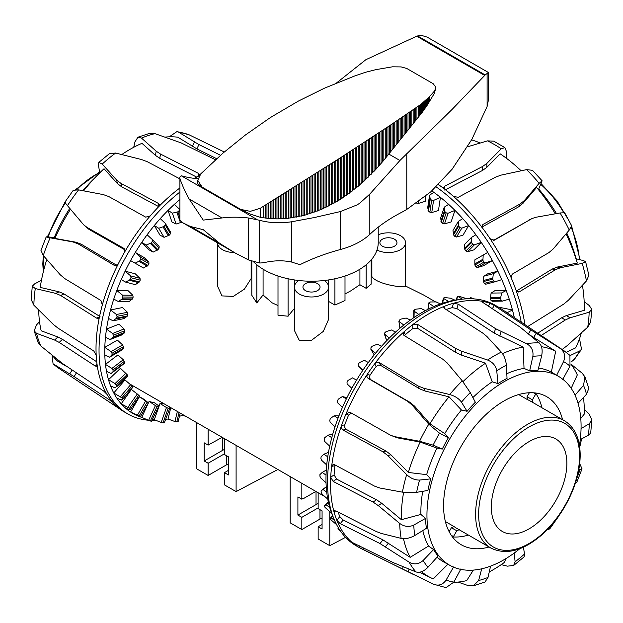 <?xml version="1.0" encoding="UTF-8"?>
<svg xmlns="http://www.w3.org/2000/svg" width="623" height="623" viewBox="0 0 623 623"><rect width="100%" height="100%" fill="white"/><g stroke="black" fill="none" stroke-linecap="round" stroke-linejoin="round"><path stroke-width="0.93" d="M294.406 308.525A111.976 64.652 120 0 0 288.083 316.219L277.998 315.199L277.998 276.005M288.083 316.219L288.083 278.769M277.998 305.558L272.212 302.895L263.085 295.022A111.976 64.652 120 0 0 256.84 302.988L251.817 295.286L251.817 261.302M256.84 302.988L256.84 264.791M371.183 259.923L371.183 284.111L366.16 288.332L359.915 284.727L350.788 290.848L345.002 293.97M251.817 278.419L251.124 278.598L244.403 289.127L233.29 296.4L221.983 295.902L217.474 286.027L217.474 242.799A17.094 9.867 180 0 0 234.373 252.564M251.124 278.598L251.124 261.037M435.547 301.914L423.476 294.944L405.526 286.027L405.526 242.69A17.094 9.867 180 0 1 395.395 251.708A17.094 9.867 180 0 1 377.001 250.033M378.223 234.77A17.094 9.867 180 0 1 396.103 233.874A17.094 9.867 180 0 1 405.526 242.69M324.217 280.514A17.094 9.867 180 0 1 328.594 287.11L328.594 319.358L323.345 331.366L311.5 340.314L299.414 340.625L294.406 330.447L294.406 287.11A17.094 9.867 180 0 1 298.783 280.514M328.594 287.11A17.094 9.867 180 0 1 311.5 296.976A17.094 9.867 180 0 1 294.406 287.11M359.915 269.198L359.915 284.727M345.002 276.005L345.002 300.543L334.917 305.052L328.594 301.407M405.526 286.027C407.754 288.542 377.312 285.085 371.876 276.565L371.183 276.41M317.543 283.621A8.551 4.937 180 0 1 320.051 287.11A8.551 4.937 180 0 1 314.771 291.665A8.551 4.937 180 0 1 305.457 290.598A8.551 4.937 180 0 1 302.949 287.11A8.551 4.937 180 0 1 308.229 282.546A8.551 4.937 180 0 1 317.543 283.621M394.476 239.201A8.551 4.937 180 0 1 396.976 242.69A8.551 4.937 180 0 1 391.703 247.253A8.551 4.937 180 0 1 382.39 246.178A8.551 4.937 180 0 1 379.882 242.69A8.551 4.937 180 0 1 385.162 238.134A8.551 4.937 180 0 1 394.476 239.201M322.075 518.11A11.541 6.666 0 0 0 319.965 519.076L301.828 529.55L290.186 522.829L290.186 476.595M318.151 492.738L318.151 508.609L322.075 510.876L322.075 529.02L318.151 526.754L318.151 538.973L329.785 545.686L329.785 511.896M329.785 545.686L345.555 537.345M303.448 498.252L301.828 499.187L301.828 483.316M315.877 491.422L303.751 498.423M316.032 491.516L316.032 504.599A17.094 9.867 180 0 1 318.151 503.555M316.032 504.599L297.903 515.065L297.903 496.92L301.828 499.187M318.151 526.754L322.075 524.488M318.151 507.909L301.828 517.331L297.903 515.065M301.828 529.55L301.828 517.331M277.881 469.493L236.101 491.602L236.101 445.367M236.101 491.602L224.459 484.881L224.459 472.662L228.392 474.936L228.392 456.784L224.459 454.517L224.459 438.647M208.137 429.224L208.137 445.095L204.212 442.828L204.212 460.973L208.137 463.239L208.137 475.458L196.502 468.737L196.502 422.503M222.185 437.338L208.137 445.095M228.392 470.396L224.459 472.662M228.392 464.026A11.541 6.666 0 0 0 226.274 464.984L226.274 455.569M208.137 475.458L226.274 464.984M224.459 449.471A17.094 9.867 0 0 0 222.341 450.507L204.212 460.973M224.459 453.817L208.137 463.239M334.917 305.052L334.917 278.769M328.22 285.046L328.22 279.984M263.085 295.022L263.085 269.198M371.876 276.565L371.876 259.09M294.78 285.046L294.78 279.984M366.16 288.332L366.16 264.791M562.725 379.532L569.99 366.129L569.92 355.344L563.885 350.64L500.736 308.572A138.906 80.196 120 0 0 498.213 306.999A138.906 80.196 120 0 0 490.067 303.292A138.906 80.196 120 0 0 482.802 301.392A138.906 80.196 120 0 0 453.552 303.237A138.906 80.196 120 0 0 444.767 306.158A138.906 80.196 120 0 0 428.756 313.883A138.906 80.196 120 0 0 412.753 324.638A138.906 80.196 120 0 0 403.969 331.864A138.906 80.196 120 0 0 388.807 346.754A138.906 80.196 120 0 0 374.719 363.793A138.906 80.196 120 0 0 367.453 374.08A138.906 80.196 120 0 0 346.03 413.921A138.906 80.196 120 0 0 341.544 425.493A138.906 80.196 120 0 0 331.646 466.37A138.906 80.196 120 0 0 330.712 477.218A138.906 80.196 120 0 0 334.06 512.051A138.906 80.196 120 0 0 336.833 520.314A138.906 80.196 120 0 0 352.844 543.085A138.906 80.196 120 0 0 358.848 547.321A138.906 80.196 120 0 0 359.307 547.594A138.906 80.196 120 0 0 361.932 548.995L433.304 584.14L446.029 587.629L453.863 582.108L460.934 568.838M444.767 308.665L444.767 306.158L443.771 307.287L444.76 308.665L482.599 332.962L486.859 336.436L501.297 352.088C504.155 355.546 505.845 359.923 506.367 365.21L507.036 378.387A109.025 62.946 120 0 0 502.504 380.855A109.025 62.946 120 0 0 497.972 383.62L496.749 370.763C495.807 365.717 492.746 362.134 487.56 360.016L461.37 351.146L455.678 348.498L417.581 324.357L412.753 324.638L412.753 328.586A134.14 77.447 120 0 0 405.363 334.668L404.561 335.766M418.788 314.444L414.03 311.072L414.202 310.036A135.121 78.015 -60 0 1 415.611 309.21L421.203 308.595L425.439 310.604A135.946 78.49 120 0 0 422.114 312.458A135.946 78.49 120 0 0 418.788 314.444A135.946 78.49 120 0 0 410.362 320.074A135.946 78.49 120 0 0 407.076 322.512A135.946 78.49 120 0 0 403.797 325.066A135.946 78.49 120 0 0 395.589 332.082A135.946 78.49 120 0 0 389.266 338.11A135.946 78.49 120 0 0 381.455 346.341A135.946 78.49 120 0 0 375.537 353.249A135.946 78.49 120 0 0 368.333 362.508A135.946 78.49 120 0 0 362.952 370.124A135.946 78.49 120 0 0 356.527 380.162A135.946 78.49 120 0 0 351.831 388.308A135.946 78.49 120 0 0 346.341 398.891A135.946 78.49 120 0 0 342.432 407.364A135.946 78.49 120 0 0 338.024 418.228A135.946 78.49 120 0 0 335.003 426.81A135.946 78.49 120 0 0 331.771 437.689A135.946 78.49 120 0 0 329.715 446.177A135.946 78.49 120 0 0 327.745 456.799A135.946 78.49 120 0 0 326.701 464.976A135.946 78.49 120 0 0 326.039 475.084A135.946 78.49 120 0 0 326.039 482.763A135.946 78.49 120 0 0 326.701 492.1A135.946 78.49 120 0 0 327.745 499.085A135.946 78.49 120 0 0 329.715 507.434A135.946 78.49 120 0 0 331.771 513.547A135.946 78.49 120 0 0 332.308 514.91L333.983 518.998A138.906 80.196 120 0 0 356.286 545.849L359.307 547.594M498.213 306.999L495.192 305.254A138.906 80.196 120 0 0 460.786 299.367A138.906 80.196 120 0 0 425.735 312.139A138.906 80.196 120 0 0 333.983 518.998M580.768 418.446L584.296 414.069A129.389 74.705 120 0 0 584.319 411.468A129.389 74.705 120 0 0 583.463 397.505M403.618 492.341A129.389 74.705 120 0 0 401.337 517.113A129.389 74.705 120 0 0 401.368 519.683L420.907 514.434L425.493 518.414A109.025 62.946 120 0 0 426.436 528.281L414.778 535.539C409.981 538.202 405.433 539.152 401.134 538.373L380.972 533.358L375.91 531.372L335.961 510.977L334.349 510.767L334.06 512.051L335.742 510.876M422.737 491.313A109.134 63.009 120 0 0 420.875 511.849A109.134 63.009 120 0 0 420.907 514.434M335.073 464.984L334.901 465.708A134.14 77.447 120 0 0 334.107 474.843L336.521 479.04L376.479 499.724L381.689 503.259L401.368 519.683M489.063 547.002A85.483 49.349 -60 0 1 461.807 545.07A85.483 49.349 -60 0 1 448.03 476.759A85.483 49.349 -60 0 1 504.015 400.947A85.483 49.349 -60 0 1 547.274 397.022A85.483 49.349 -60 0 1 562.577 419.668M535.936 393.611A86.005 49.653 -60 0 1 541.932 407.754M579.437 445.445A108.986 62.923 120 0 0 581.08 426.249A108.986 62.923 120 0 0 559.174 376.751A108.986 62.923 120 0 0 474.96 405.09A108.986 62.923 120 0 0 426.95 515.237A108.986 62.923 120 0 0 450.195 565.513A108.986 62.923 120 0 0 519.816 548.715M422.807 530.547A109.134 63.009 120 0 0 428.492 546.06L433.585 549.556A109.025 62.946 120 0 0 438.117 556.004L427.954 567.296C423.772 571.455 419.785 573.004 415.993 571.937L393.456 562.701L352.423 542.555M437.097 557.141A109.134 63.009 120 0 0 444.152 562.195L450.195 565.513M405.363 334.668L403.969 331.864L403.221 334.567L404.07 335.47L442.727 359.16L447.119 362.874L462.25 380.84L470.248 392.568L475.341 402.24A109.025 62.946 120 0 0 471.144 406.655A109.025 62.946 120 0 0 467.055 411.281L461.472 402.147C458.871 398.564 454.954 396.033 449.705 394.538L423.835 388.285L418.142 385.995L379.236 362.57L376.868 362.313L374.719 363.793L376.113 366.597A134.14 77.447 120 0 0 369.992 375.248L369.377 377.678L370.599 379.563L409.957 402.333L414.575 406.149L429.963 423.827L444.752 433.608L448.342 437.79A109.025 62.946 120 0 0 442.275 449.066L433.117 445.149L419.583 441.279L394.99 436.7L390.769 435.352L349.698 412.13L346.03 413.921L348.569 415.097A134.14 77.447 120 0 0 344.792 424.831L344.737 427.448L346.201 429.356L386.034 451.068L390.94 454.821L408.361 472.468L426.662 474.656L430.711 478.877A109.025 62.946 120 0 0 427.908 490.457L416.608 492.334L402.396 492.154L379.828 488.011L374.478 486.088L334.567 464.711L333.149 464.462L331.646 466.37L334.901 465.708M403.797 325.066L399.102 321.468L399.265 320.238A135.121 78.015 -60 0 1 400.519 319.28A135.121 78.015 -60 0 1 400.659 319.171L406.196 318.018L410.362 320.074M400.098 328.119L398.845 321.047L399.919 328.274M472.592 298.822L470.599 297.685A135.121 78.015 -60 0 1 471.743 297.973L474.469 298.947M470.264 298.752L470.599 297.685M462.336 299.172L457.71 296.275A135.121 78.015 -60 0 1 458.972 296.275L467.188 298.799M456.534 299.943L457.71 296.275M448.638 301.454L443.685 298.534L443.786 297.903A135.121 78.015 -60 0 1 445.126 297.615L450.616 298.207L454.961 300.177A135.946 78.49 120 0 0 448.638 301.454A135.946 78.49 120 0 0 440.422 303.923A135.946 78.49 120 0 0 433.857 306.508L429.013 303.362L429.161 302.521A135.121 78.015 -60 0 1 430.555 301.968L436.131 301.929L440.422 303.923M442.556 303.199L443.786 297.903M428.281 309.125L429.161 302.521M414.03 317.52L414.202 310.036M389.266 338.11L384.368 333.951L386.657 340.758M386.743 340.664L384.601 334.286L384.734 332.892A135.121 78.015 -60 0 1 386.081 331.607L391.47 329.98L395.589 332.082M375.537 353.249L370.716 349.028L374.197 354.9M374.221 354.861L370.88 349.223L370.965 347.681A135.121 78.015 -60 0 1 372.219 346.209L377.398 344.184L381.455 346.341M362.952 370.124L358.248 365.872L362.75 370.428L358.28 365.903L358.287 364.245A135.121 78.015 -60 0 1 359.424 362.617L364.323 360.281L368.333 362.508M351.831 388.308L347.112 383.924L347.011 382.164A135.121 78.015 -60 0 1 348.008 380.435L352.563 377.873L356.527 380.162M340.524 531.154L338.912 529.838A135.121 78.015 -60 0 1 338.079 529.005L339.239 529.231M338.079 529.005L338.468 527.977L337.915 528.763M342.432 407.364L337.643 402.832L337.425 401.01A135.121 78.015 -60 0 1 338.25 399.211L342.409 396.532L346.341 398.891M336.615 524.675L330.914 519.816A135.121 78.015 -60 0 1 330.26 518.741L331.101 517.861L334.559 520.369M330.26 518.741L332.589 515.587L330.174 518.398M335.003 426.81L330.112 422.16L329.762 420.315A135.121 78.015 -60 0 1 330.4 418.492L334.123 415.782L338.024 418.228M331.771 513.547L324.988 507.332A135.121 78.015 -60 0 1 324.544 506.04L325.837 504.653L329.715 507.434M324.544 506.04L328.337 501.99L324.56 505.58M329.715 446.177L324.708 441.45L324.209 439.604A135.121 78.015 -60 0 1 324.638 437.798L327.893 435.173L331.771 437.689M327.745 499.085L322.278 494.327L321.297 492.684A135.121 78.015 -60 0 1 321.071 491.204L322.839 489.382L326.701 492.1M326.039 482.763L320.744 477.981L319.926 476.237A135.121 78.015 -60 0 1 319.918 474.609L322.184 472.429L326.039 475.084M326.701 464.976L321.561 460.21L320.907 458.396A135.121 78.015 -60 0 1 321.118 456.659L323.882 454.206L327.745 456.799M326.281 470.061L322.184 472.429M433.857 306.508A135.946 78.49 120 0 0 425.439 310.604M460.786 299.367L456.41 299.967A135.946 78.49 120 0 0 454.961 300.177M328.477 452.391L323.882 454.206M326.234 486.804L322.839 489.382M332.737 434.192L327.893 435.173M328.383 502.224L325.837 504.653M338.935 415.837L334.123 415.782M332.737 515.953L331.101 517.861M346.925 397.708L342.409 396.532M482.545 302.202L482.802 301.392L482.038 301.594L483.09 302.607L520.135 327.106L539.152 342.899C541.948 345.804 542.781 350.126 541.644 355.865L537.945 370.358A109.025 62.946 120 0 0 529.659 370.88L532.86 356.418C533.607 350.702 531.52 346.458 526.599 343.686L495.55 328.664L458.263 304.18L453.552 303.237L452.158 307.645A134.14 77.447 120 0 0 446.185 309.576M559.174 376.751L557.678 375.848A109.025 62.946 120 0 0 556.658 375.248L563.558 361.597C565.746 356.13 564.586 351.722 560.077 348.374L530.851 329.91L494.273 305.535L490.067 303.292L488.339 306.08M369.992 375.248L367.453 374.08L366.846 376.51L368.068 378.395L407.426 401.165L412.044 404.981L428.772 424.177L439.55 433.187L448.342 437.79M588.828 388.355L586.508 394.242L578.051 403.299M575.013 395.153L583.541 385.403L584.942 376.853L582.209 373.255L570.925 364.05M344.792 424.831L341.544 425.493L341.497 428.102L342.977 430.018L382.795 451.722L387.708 455.475L406.648 474.617C410.689 478.347 415.004 480.162 419.575 480.06L430.711 478.877M581.049 428.585L589.342 423.718L591.85 419.746L590.705 432.985L588.338 435.337L580.27 439.558M334.107 474.843L330.712 477.218L333.134 481.408L373.091 502.091L378.309 505.627L399.693 523.421C404.241 526.731 408.929 527.284 413.773 525.08L425.493 518.414M578.775 469.929L582.022 468.815L579.709 463.652M338.188 512.114A134.14 77.447 120 0 0 339.792 516.631L336.833 520.314L340.244 523.686L379.999 543.552L409.124 562.164C414.077 564.882 418.749 564.313 423.149 560.459L433.585 549.556M433.304 584.14C438.506 586.204 442.766 584.849 446.084 580.075L453.599 566.922M490.581 566.128L488.011 577.428L485.037 581.991L473.348 585.861M458.069 582.084L468.052 585.558L473.34 585.854L478.612 580.543L481.727 568.799M501.219 564.648L507.363 566.159L513.625 565.489L515.104 561.782L514.248 553.037M523.445 547.189L524.504 554.049L524.153 556.822M591.85 419.746L589.156 414.038L584.304 409.186M582.03 468.823L576.797 482.311L575.644 482.342M547.391 529.612L549.712 528.919L549.509 527.377M359.526 545.849L358.848 547.321L413.547 574.538M489.265 571.914A129.389 74.705 120 0 0 504.622 562.25L505.65 558.769M453.715 582.373A129.389 74.705 120 0 0 466.697 580.62L473.348 570.092M339.792 516.631L343.187 520.018L382.95 539.884L410.183 557.328L428.492 546.06M421.561 571.68A129.389 74.705 120 0 0 430.579 577.653A129.389 74.705 120 0 0 433.297 578.884L448.101 564.064M529.659 370.88L524.021 368.388L523.227 347.089L494.164 333.056L456.885 308.572L452.158 307.645M556.658 375.248L551.332 372.079A109.134 63.009 120 0 0 538.529 368.061M524.021 368.388A109.134 63.009 120 0 0 506.795 373.714M497.972 383.62L492.225 381.806A109.134 63.009 120 0 0 472.888 397.575M467.055 411.281L461.425 410.004A109.134 63.009 120 0 0 444.752 433.608M442.275 449.066L436.964 448.101A109.134 63.009 120 0 0 426.662 474.656M468.418 535.079A86.005 49.653 -60 0 1 453.178 536.956M523.227 347.089A129.389 74.705 120 0 0 502.504 353.646M551.332 372.079L555.7 351.24L530.601 335.493M555.7 351.24A129.389 74.705 120 0 0 541.465 346.723M571.19 388.355L577.303 374.929A129.389 74.705 120 0 0 570.902 364.128M579.702 447.275A129.389 74.705 120 0 0 581.547 438.888M403.494 538.661A129.389 74.705 120 0 0 410.183 557.328M436.964 448.101L420.151 442.073L397.521 437.868L390.769 435.352M351.403 413.088L348.569 415.097M420.151 442.073A129.389 74.705 120 0 0 408.361 472.468M461.425 410.004L449.043 396.812L425.213 391.08L419.528 388.783L380.614 365.358L378.254 365.109L376.113 366.597M449.043 396.812A129.389 74.705 120 0 0 429.963 423.827M492.225 381.806L485.504 363.209A129.389 74.705 120 0 0 462.944 381.689M485.504 363.209L461.37 355.079L455.678 352.431L417.581 328.29L412.753 328.586M438.428 184.618A138.906 80.196 60 0 1 444.767 189.236A138.906 80.196 60 0 1 453.552 196.463A138.906 80.196 60 0 1 468.706 211.353A138.906 80.196 60 0 1 482.802 228.392A138.906 80.196 60 0 1 490.067 238.679A138.906 80.196 60 0 1 511.491 278.52A138.906 80.196 60 0 1 515.976 290.092A138.906 80.196 60 0 1 524.987 324.731M506.779 158.546L506.367 151.303L504.91 147.62L501.297 148.796L486.859 163.382L482.599 166.473L444.752 186.176L443.771 187.578L444.767 189.236M431.817 190.911A135.946 78.49 60 0 1 433.857 192.351A135.946 78.49 60 0 1 437.151 194.789A135.946 78.49 60 0 1 440.422 197.343A135.946 78.49 60 0 1 448.638 204.36A135.946 78.49 60 0 1 454.961 210.387A135.946 78.49 60 0 1 462.764 218.618A135.946 78.49 60 0 1 468.691 225.526A135.946 78.49 60 0 1 475.886 234.785A135.946 78.49 60 0 1 481.268 242.402A135.946 78.49 60 0 1 487.692 252.44A135.946 78.49 60 0 1 492.396 260.585A135.946 78.49 60 0 1 497.878 271.169A135.946 78.49 60 0 1 501.788 279.641A135.946 78.49 60 0 1 506.203 290.505A135.946 78.49 60 0 1 509.217 299.087A135.946 78.49 60 0 1 512.449 309.966A135.946 78.49 60 0 1 514.325 317.621M436.139 186.869A138.906 80.196 60 0 1 521.233 322.223M582.435 285.264A129.389 74.705 60 0 1 584.319 307.731A129.389 74.705 60 0 1 584.296 310.301L566.533 315.495L569.92 317.855L589.156 312.201L591.85 309.553L589.342 305.62L584.172 301.54M538.443 189.657L542.119 180.826L539.152 183.318L524.395 200.52L520.135 203.97L483.098 224.389L482.264 225.261L482.802 228.392M429.566 195.178L427.713 207.607L428.476 211.096A119.001 68.701 60 0 1 428.624 211.205A119.001 68.701 60 0 1 429.87 212.17L431.762 212.544L438.46 210.543L440.422 197.343L433.569 200.411L431.653 200.193A135.121 78.015 -120 0 0 430.407 199.235A135.121 78.015 -120 0 0 430.259 199.126L429.566 195.178L433.857 192.351M416.585 203.067A119.001 68.701 60 0 1 416.725 203.153L418.64 203.363L425.439 201.237L425.439 196.377M444.292 207.148L440.632 218.027L441.325 222.045A119.001 68.701 60 0 1 442.665 223.33L444.495 223.859L451.075 221.952L454.961 210.387L448.069 213.23L446.185 212.848A135.121 78.015 -120 0 0 444.845 211.563L444.292 207.148L448.638 204.36M458.364 221.352L452.991 230.424L453.528 234.902A119.001 68.701 60 0 1 454.782 236.374L456.542 237.028L462.982 235.167L468.691 225.526L461.791 228.166L459.961 227.636A135.121 78.015 -120 0 0 458.707 226.165L458.364 221.352L462.764 218.618M471.44 237.449L464.485 244.481L464.805 249.356A119.001 68.701 60 0 1 465.942 250.976L467.6 251.723L473.877 249.878L481.268 242.402L474.391 244.847L472.639 244.193A135.121 78.015 -120 0 0 471.502 242.573L471.44 237.449L475.886 234.785M483.199 255.041L474.835 259.869L474.858 265.04A119.001 68.701 60 0 1 475.847 266.776L477.389 267.586L483.503 265.717L492.396 260.585L485.566 262.867L483.915 262.119A135.121 78.015 -120 0 0 482.918 260.383L483.199 255.041L487.692 252.44M501.788 279.641L495.028 281.775L493.494 280.965A135.121 78.015 -120 0 0 492.676 279.166L493.346 273.692L497.878 271.169L487.708 273.832L483.775 276.191L483.448 281.58A119.001 68.701 60 0 1 484.273 283.379L485.683 284.22L494.927 281.806M495.028 281.775L485.683 284.22M509.217 299.087L502.559 301.111L501.165 300.27A135.121 78.015 -120 0 0 500.526 298.448L501.64 292.95L506.203 290.505L494.997 290.622L491.095 293.067L490.371 298.557A119.001 68.701 60 0 1 491.002 300.379L492.263 301.221M507.597 313.135L507.87 312.333L512.449 309.966L500.495 307.544L499.825 307.98M502.559 301.111L492.006 301.267M505.744 311.905L507.87 312.333M491.095 293.067L501.64 292.95M483.775 276.191L493.346 273.692M515.976 290.092L517.962 292.094L519.364 291.837L555.482 269.697L560.521 267.711L582.209 263.389L585.589 261.683L583.541 260.609L575.948 258.74M570.138 355.554L579.725 350.944L581.524 349.269L579.966 340.999L579.125 339.823M453.552 196.463L458.263 197.289L495.55 177.134L501.11 175.11L526.599 169.62L532.494 170.32L542.127 180.818M490.067 238.679L494.265 240.221L532.112 218.486L536.177 217.217L560.077 212.957L564.672 212.762L571.641 225.713L569.274 230.051L553.232 248.935L548.863 252.634L512.449 274.042L511.218 275.934L511.491 278.52M585.597 261.683L588.883 275.257L586.453 280.926L568.394 300.247L563.799 304.063L527.736 326.553M591.85 309.553L590.635 322.091L587.723 327.145L567.249 345.586L562.156 349.487M581.524 349.269L574.484 359.23L571.548 361.667M541.185 335.517L565.178 320.066L569.92 317.855M566.276 352.338L575.473 347.946A129.389 74.705 60 0 0 581.275 333.017M537.711 333.204L561.798 317.699L566.533 315.495M516.124 291.182L552.243 269.043L557.281 267.057L577.303 263.085A129.389 74.705 60 0 0 566.058 233.851M493.268 240.501L532.112 218.486M538.724 189.042A108.986 62.923 60 0 1 556.495 213.588M566.766 233.018A108.986 62.923 60 0 1 576.15 258.786M471.58 139.879A129.389 74.705 60 0 1 480.247 143.002M555.311 213.798A129.389 74.705 60 0 0 536.621 187.43L523.009 203.308L518.749 206.758L481.711 227.185M444.76 190.108L482.599 170.406L486.859 167.307L500.16 153.834A129.389 74.705 60 0 1 521.124 170.772M467.6 146.771L487.56 140.868L493.712 141.156L504.91 147.62M186.036 416.46L182.578 415.276A135.946 78.49 -60 0 1 179.767 416.219M177.368 411.46L174.931 421.545L168.039 419.014A135.946 78.49 -60 0 1 166.59 419.232A135.946 78.49 -60 0 1 165.866 419.326L166.59 419.232M169.931 407.162L169.464 408.205A119.001 68.701 -60 0 1 168.21 408.182L166.458 407.535L161.209 422.456L154.309 419.723A135.946 78.49 -60 0 1 152.588 419.591M155.4 405.604L149.115 401.368A118.175 68.226 120 0 0 154.496 402.777L158.515 405.69L158.195 406.764A119.001 68.701 -60 0 1 157.058 406.453L155.4 405.604L148.609 420.323L141.733 417.379A135.946 78.49 -60 0 1 135.308 414.754A135.946 78.49 -60 0 1 130.604 412.037A135.946 78.49 -60 0 1 125.122 407.792A135.946 78.49 -60 0 1 121.212 403.836A135.946 78.49 -60 0 1 116.797 398.066A135.946 78.49 -60 0 1 113.775 392.973A135.946 78.49 -60 0 1 110.544 385.824A135.946 78.49 -60 0 1 108.495 379.711A135.946 78.49 -60 0 1 106.517 371.363A135.946 78.49 -60 0 1 105.482 364.377A135.946 78.49 -60 0 1 104.82 355.04A135.946 78.49 -60 0 1 104.82 347.361A135.946 78.49 -60 0 1 105.482 337.253A135.946 78.49 -60 0 1 106.517 329.076A135.946 78.49 -60 0 1 108.495 318.454A135.946 78.49 -60 0 1 110.544 309.966A135.946 78.49 -60 0 1 113.775 299.087A135.946 78.49 -60 0 1 116.797 290.505A135.946 78.49 -60 0 1 121.212 279.641A135.946 78.49 -60 0 1 125.122 271.169A135.946 78.49 -60 0 1 130.604 260.585A135.946 78.49 -60 0 1 135.308 252.44A135.946 78.49 -60 0 1 141.733 242.402A135.946 78.49 -60 0 1 147.106 234.785A135.946 78.49 -60 0 1 154.309 225.526A135.946 78.49 -60 0 1 160.236 218.618A135.946 78.49 -60 0 1 168.039 210.387A135.946 78.49 -60 0 1 174.362 204.36A135.946 78.49 -60 0 1 179.736 199.664M155.984 420.385A138.906 80.196 -60 0 1 152.199 420.432M148.406 420.237A138.906 80.196 -60 0 1 127.808 413.937A138.906 80.196 -60 0 1 103.511 313.922A138.906 80.196 -60 0 1 179.736 192.164M127.808 413.937L124.787 412.192A138.906 80.196 -60 0 1 122.256 410.627A138.906 80.196 -60 0 1 111.509 400.799A138.906 80.196 -60 0 1 107.024 394.414A138.906 80.196 -60 0 1 97.126 364.961A138.906 80.196 -60 0 1 96.191 355.196A138.906 80.196 -60 0 1 99.532 316.492A138.906 80.196 -60 0 1 102.312 305.029A138.906 80.196 -60 0 1 118.315 263.77A138.906 80.196 -60 0 1 124.327 252.595A138.906 80.196 -60 0 1 150.229 215.908A138.906 80.196 -60 0 1 158.429 206.961A138.906 80.196 -60 0 1 179.736 188.091M45.907 262.376A108.986 62.923 -60 0 1 46.678 259.417M54.318 237.386A108.986 62.923 -60 0 1 69.768 208.386M82.867 190.693A108.986 62.923 -60 0 1 94.509 178.201M174.362 204.36L179.315 209.055L179.214 210.558A135.121 78.015 120 0 0 177.867 211.828L172.384 213.167L168.039 210.387L171.925 221.952L176.036 224.046L181.394 222.31A119.001 68.701 -60 0 1 181.69 222.029M160.236 218.618L165.321 223.377L165.29 225.012A135.121 78.015 120 0 0 164.028 226.468L158.709 228.252L154.309 225.526L160.018 235.167L164.083 237.324L169.207 235.214A119.001 68.701 -60 0 1 170.468 233.75L170.562 232.239M147.106 234.785L152.339 239.567L152.401 241.296A135.121 78.015 120 0 0 151.257 242.908L146.179 245.065L141.733 242.402L149.115 249.878L153.133 252.105L157.954 249.691A119.001 68.701 -60 0 1 159.106 248.079L159.13 246.443L152.417 239.645M152.339 239.567L159.13 246.443M166.458 407.535L160.018 403.494A118.175 68.226 120 0 0 163.779 403.618M169.838 408.026L164.293 422.924L169.83 408.065M135.098 263.179L143.461 268.007L147.931 265.406A119.001 68.701 -60 0 1 148.936 263.677L148.866 261.94L144.193 257.579L135.308 252.44L140.697 257.221L140.876 259.02A135.121 78.015 120 0 0 139.871 260.749L135.098 263.179L130.604 260.585L139.497 265.717M158.515 406.733L151.498 421.288L158.507 406.757M125.745 282.157L135.316 284.664L139.373 281.954A119.001 68.701 -60 0 1 140.214 280.155L140.027 278.349L135.292 273.832L125.122 271.169L130.682 275.903L130.986 277.741A135.121 78.015 120 0 0 130.152 279.54L125.745 282.157L121.212 279.641M145.611 401.056L139.497 396.641A118.175 68.226 120 0 0 144.193 399.359L148.142 402.692A119.001 68.701 -60 0 1 147.145 402.1L145.611 401.056L137.434 415.206L139.085 416.071A135.121 78.015 120 0 0 140.082 416.655L135.308 414.754M148.391 402.793L140.307 416.803M118.339 301.532L128.883 301.649L132.497 298.939A119.001 68.701 -60 0 1 133.143 297.116L132.831 295.271L128.003 290.622L116.797 290.505L122.536 295.154L122.988 297.007A135.121 78.015 120 0 0 122.334 298.83L118.339 301.532L113.775 299.087M130.456 409.42L139.544 396.072A119.001 68.701 -60 0 1 138.727 395.223L131.383 389.43L121.212 403.836L129.498 408.291A135.121 78.015 120 0 0 130.324 409.14L129.646 409.809L125.122 407.792M113.075 320.822L124.327 318.548L127.466 315.939A119.001 68.701 -60 0 1 127.91 314.14L127.45 312.287L122.505 307.544L110.544 309.966L116.462 314.506L117.062 316.328A135.121 78.015 120 0 0 116.618 318.135L113.075 320.822L108.495 318.454M122.513 399.327L132.629 387.085A119.001 68.701 -60 0 1 131.998 385.995L124.982 379.913L113.775 392.973L121.835 397.832A135.121 78.015 120 0 0 122.474 398.922L121.36 400.122L116.797 398.066M110.076 339.558L121.765 334.948L124.405 332.542A119.001 68.701 -60 0 1 124.631 330.797L124.024 328.975L118.938 324.178L106.517 329.076L112.607 333.476L113.37 335.236A135.121 78.015 120 0 0 113.145 336.981L110.076 339.558L105.482 337.253M127.551 376.385L116.672 386.751L127.551 375.942A119.001 68.701 -60 0 1 127.131 374.633L120.449 368.318L108.495 379.711L115.037 383.55L116.283 384.959A135.121 78.015 120 0 0 116.711 386.268L115.13 387.934L110.544 385.824M109.422 357.267L121.251 350.438L123.393 348.327A119.001 68.701 -60 0 1 123.401 346.692L122.622 344.924L117.389 340.103L104.82 347.361L111.065 351.598L112 353.272A135.121 78.015 120 0 0 111.992 354.908L109.422 357.267L104.82 355.04M111.12 373.527L124.452 362.913A119.001 68.701 -60 0 1 124.242 361.426L123.299 359.751L117.895 354.939L105.482 364.377L111.883 368.427L112.973 369.984A135.121 78.015 120 0 0 113.191 371.472L111.12 373.527L106.517 371.363M179.315 209.055L179.736 209.951M180.195 413.088L178.155 421.522A135.121 78.015 120 0 1 176.807 421.779L174.931 421.545M165.321 223.377L170.733 232.434M161.209 422.456L163.039 422.9A135.121 78.015 120 0 0 164.293 422.924L169.814 408.096M148.609 420.323L150.361 420.977A135.121 78.015 120 0 0 151.498 421.288L158.491 406.78M139.497 396.641L130.604 412.037L137.434 415.206M141.733 417.379L149.115 401.368M154.309 419.723L160.018 403.494M168.039 419.014L170.788 407.66M182.578 415.276L182.671 414.521M153.133 252.105L146.179 245.065M164.083 237.324L158.709 228.252M176.036 224.046L172.384 213.167M39.537 321.694L36.492 324.949L34.172 330.844L36.547 333.305L54.606 340.049L59.201 342.409L95.241 366.02L96.736 366.324L97.126 364.961M41.453 280.303L34.662 283.854L32.295 286.214L35.277 288.55L55.743 293.386L60.633 295.473L96.635 318.135L98.302 318.314L99.532 316.492M55.276 237.464L46.211 236.88L40.962 250.376L43.275 255.523A134.038 77.384 -60 0 1 50.144 237.822L72.992 241.942L78.179 243.881L114.5 265.484L115.364 265.756L118.315 263.77M158.429 206.961L159.309 204.624L158.335 203.378L120.909 183.357L116.672 180.078L102.203 164.09L98.839 162.377L98.496 165.15L99.688 172.89M199.656 175.149L198.745 173.537L160.477 154.052L156.171 151.155L141.507 138.096L137.956 137.208L134.989 141.771L133.735 147.277M52.067 355.141L53.072 363.848L74.137 376.588L111.852 401.438M107.024 394.414L103.636 391.018L62.479 363.489L40.791 345.936L38.05 342.346L34.164 330.844M96.191 355.196L93.793 350.99L57.814 328.002L53.08 324.194L33.844 305.153L31.15 299.453L32.287 286.214M47.839 236.888C45.113 236.717 45.884 237.028 50.144 237.822M220.511 155.267L198.908 144.552L178.583 132.146L176.971 131.57L169.285 136.819M176.971 131.562L189.034 134.763L224.272 151.989M64.839 202.218L73.273 190.272L78.568 189.883L103.363 194.61L108.815 196.564L145.72 217.147L150.229 215.908M124.327 252.595L124.187 248.647L123.736 248.297L87.041 227.403L83.622 224.771L67.455 205.629C64.605 202.21 64.114 201.393 65.968 203.176M109.375 153.71L115.637 153.032L141.6 159.566L147.238 161.7L179.736 178.778M149.66 133.345L154.948 133.641L181.098 142.877L215.496 159.761M102.312 305.029L100.903 300.504L64.722 278.567L60.244 274.79L43.275 255.523M194.454 178.357A138.906 80.196 -60 0 1 198.729 176.005L199.344 175.569M198.729 176.005A138.906 80.196 -60 0 1 199.228 175.748M196.689 177.103L159.776 158.312L155.462 155.407L141.958 143.329A129.389 74.705 -60 0 0 121.773 154.551M159.044 206.813L121.617 186.799L117.381 183.512L104.033 168.747A129.389 74.705 -60 0 0 83.614 190.833M216.672 158.694L196.907 148.889L177.843 137.208A129.389 74.705 -60 0 0 164.931 137.115M124.81 249.792L89.042 229.428L83.614 224.771M70.5 209.258A129.389 74.705 -60 0 0 54.855 238.407L75.936 242.207L81.13 244.146L117.443 265.741M46.787 259.542A129.389 74.705 -60 0 0 40.238 287.405L59.13 291.844L64.013 293.924L100.023 316.593M38.696 310.005A129.389 74.705 -60 0 0 41.165 330.782L57.838 336.965L62.44 339.325L96.721 361.784M52.293 355.32A129.389 74.705 -60 0 0 57.487 361.044L65.898 366.059M197.787 183.769L202.132 187.134L197.756 180.335L197.787 183.769M202.132 187.134L240.751 209.421L250.306 214.094L260.367 217.31L268.638 218.471L276.97 218.899L286.845 218.471L304.624 215.262L321.959 209.157L338.834 200.294A185.919 107.483 120.1 0 0 340.345 199.352A185.919 107.203 119.9 0 0 341.856 198.387L358.194 186.285L375.451 169.822L383.846 160.22L421.35 113.425L426.957 105.645L434.457 93.177L435.711 88.108L435.454 86.69L433.18 83.716L406.764 68.468L401.196 66.918L392.428 66.817L375.724 69.667L365.358 72.323L354.612 75.99L324.264 88.271L298.394 101.082L272.049 116.548A889.379 514.162 120.1 0 0 270.538 117.513A889.379 512.791 119.9 0 0 269.035 118.487L245.485 134.942L223.089 153.017L200.793 173.84L197.756 180.335M240.751 209.421L250.306 211.353L260.367 208.23L338.834 158.787A889.379 514.177 -59.9 0 1 340.345 157.821A889.379 512.815 -60.1 0 1 341.856 156.848L389.352 125.854L420.875 104.384L429.169 96.954L434.457 91.083L435.711 88.108M452.08 169.261L430.82 191.806L406.78 209.421A140.572 20.341 -25.4 0 0 402.583 211.851A171.232 98.862 0 0 0 386.533 221.188A171.232 98.862 0 0 0 369.821 234.357A68.382 39.483 180 0 1 357.026 243.204A68.382 39.483 180 0 1 340.345 249.543A171.2 98.839 -0 0 0 314.389 258.179A171.2 98.839 -0 0 0 299.975 264.689L291.439 262.01A141.039 81.434 120 0 0 265.499 262.322A64.107 37.014 -60 0 1 259.651 262.999L248.46 259.908L235.05 252.946L219.662 243.352L203.238 229.677L190.474 226.499L183.333 223.089L179.915 220.332L179.915 178.412C181.659 184.003 184.727 190.856 189.119 198.971L203.238 220.098L222.022 217.964C229.91 216.944 238.718 216.952 248.46 217.98L259.651 220.301A185.919 107.343 120 0 0 291.439 221.796L314.397 217.536L340.345 211.571L357.026 204.936L359.853 203.137L369.821 194.057L399.927 160.485L452.08 109.446L484.717 75.453A330.502 190.817 0 0 0 485.169 74.947L488.455 72.509L488.455 99.805L487.1 106.549L471.782 139.521L452.096 169.246M488.455 72.509L427.144 37.115L421.421 35.371L417.605 35.947A330.502 190.817 0 0 0 416.74 36.204L365.88 59.683L336.49 82.984M253.717 261.956A66.731 38.525 0 0 0 264.316 269.93A66.731 38.525 0 0 0 337.035 278.286A66.731 38.525 0 0 0 378.223 242.69L378.223 227.169M197.958 178.645A185.919 107.343 -60 0 1 183.497 176.325L181.301 175.795L179.736 177.337M406.78 209.421L406.78 153.632M529.098 441.606A53.422 30.846 120 0 0 494.195 488.681A53.422 30.846 120 0 0 502.387 531.497A53.422 30.846 120 0 0 529.098 528.849A53.422 30.846 120 0 0 564.002 481.766A53.422 30.846 120 0 0 555.809 438.958A53.422 30.846 120 0 0 529.098 441.606M445.383 521.552L454.105 526.591L451.519 527.572L449.144 531.699M452.765 537.338A2.134 1.744 -60 0 0 453.458 536.559L456.861 530.656L459.447 529.675M529.363 392.747L526.98 396.874L527.424 399.6L518.702 394.561M532.766 402.684L532.322 399.958L535.733 394.055A2.134 1.744 -60 0 0 536.06 393.066M319.965 509.653L319.965 519.076M222.341 450.507L222.341 437.424M501.297 352.088A134.038 77.384 120 0 0 494.428 355.764A134.038 77.384 120 0 0 487.56 360.016M506.367 365.21A124.296 71.762 120 0 0 501.554 367.835A124.296 71.762 120 0 0 496.749 370.763M462.25 380.84A134.038 77.384 120 0 0 455.872 387.483A134.038 77.384 120 0 0 449.705 394.538M470.248 392.568A124.296 71.762 120 0 0 465.809 397.248A124.296 71.762 120 0 0 461.472 402.147M541.644 355.865A124.296 71.762 120 0 0 532.86 356.418M569.99 366.129A124.296 71.762 120 0 0 563.558 361.597M439.55 433.187A124.296 71.762 120 0 0 433.117 445.149M586.508 394.242A124.296 71.762 120 0 0 583.541 385.403M419.575 480.06A124.296 71.762 120 0 0 416.608 492.334M588.338 435.337A124.296 71.762 120 0 0 589.342 423.718M413.773 525.08A124.296 71.762 120 0 0 414.778 535.539M576.921 478.043A124.296 71.762 120 0 0 579.966 469.921M423.149 560.459A124.296 71.762 120 0 0 427.954 567.296M446.084 580.075A124.296 71.762 120 0 0 453.863 582.108M478.612 580.543A124.296 71.762 120 0 0 488.011 577.428M515.104 561.782A124.296 71.762 120 0 0 524.504 554.049M539.152 342.899A134.038 77.384 120 0 0 526.599 343.686M563.885 350.64A134.038 77.384 120 0 0 560.077 348.374M428.772 424.177A134.038 77.384 120 0 0 419.583 441.279M406.648 474.617A134.038 77.384 120 0 0 402.396 492.154M399.693 523.421A134.038 77.384 120 0 0 401.134 538.373M409.124 562.164A134.038 77.384 120 0 0 415.993 571.937M363.793 547.967L363.069 549.533M403.245 566.93L402.318 568.947M409.116 569.266L407.964 571.758M343.187 520.018L340.244 523.686M382.95 539.884L379.999 543.552M388.417 543.092L385.473 546.76M336.521 479.04L333.134 481.408M376.479 499.724L373.091 502.091M381.689 503.259L378.309 505.627M346.217 429.364L342.977 430.018M386.034 451.068L382.795 451.722M390.94 454.821L387.708 455.475M370.599 379.563L368.068 378.395M409.957 402.333L407.426 401.165M414.575 406.149L412.044 404.981M499.724 336.093L501.11 331.701M494.164 333.056L495.55 328.664M456.885 308.572L458.263 304.18M533.654 337.401L536.177 333.313M492.31 308.704L494.273 305.535M528.506 333.702L530.851 329.91M397.521 437.868L394.99 436.7M425.213 391.08L423.835 388.285M380.622 365.366L379.236 362.57M419.528 388.783L418.142 385.995M461.37 355.079L461.37 351.146M455.678 352.431L455.678 348.498M417.581 328.29L417.581 324.357M487.56 140.868A134.038 77.384 60 0 1 494.428 144.544A134.038 77.384 60 0 1 501.297 148.796M526.599 169.62A134.038 77.384 60 0 1 532.976 176.262A134.038 77.384 60 0 1 539.152 183.318M491.002 300.379L501.165 300.27M484.273 283.379L493.494 280.965M475.847 266.776L483.915 262.119M477.389 267.586L485.566 262.867M465.942 250.976L472.639 244.193M467.6 251.723L474.391 244.847M454.782 236.374L459.961 227.636M456.542 237.028L461.791 228.166M442.665 223.33L446.185 212.848M444.495 223.859L448.069 213.23M429.87 212.17L431.653 200.193M431.762 212.544L433.569 200.411M418.64 203.363L418.64 201.603M428.476 211.096L430.259 199.126M441.325 222.045L444.845 211.563M453.528 234.902L458.707 226.165M464.805 249.356L471.502 242.573M474.858 265.04L482.918 260.383M483.448 281.58L492.676 279.166M490.371 298.557L500.526 298.448M490.293 297.514L500.487 297.405M483.277 280.552L492.544 278.131M474.609 264.051L482.7 259.378M464.485 248.421L471.214 241.615M453.162 234.053L458.357 225.277M440.913 221.29L444.456 210.761M428.048 210.457L429.839 198.433M560.077 212.957A134.038 77.384 60 0 1 569.274 230.051M582.209 263.389A134.038 77.384 60 0 1 586.453 280.926M589.156 312.201A134.038 77.384 60 0 1 587.723 327.145M579.725 350.944A134.038 77.384 60 0 1 572.856 360.717M561.798 317.699L565.178 320.066M516.654 291.284L519.364 291.837M552.243 269.043L555.482 269.697M557.281 267.057L560.521 267.711M528.32 220.308L530.851 219.14M523.009 203.308L524.395 200.52M482.046 226.523L483.098 224.389M518.749 206.758L520.135 203.97M486.859 167.307L486.859 163.382M482.599 170.406L482.599 166.473M444.76 189.236L444.76 186.176M124.242 361.426L112.973 369.984M123.299 359.751L111.883 368.427M123.401 346.692L112 353.272M122.622 344.924L111.065 351.598M127.131 374.633L116.283 384.959M126.025 373.076L115.037 383.55M124.631 330.797L113.37 335.236M124.024 328.975L112.607 333.476M131.998 385.995L121.835 397.832M130.737 384.586L120.441 396.586M127.91 314.14L117.062 316.328M127.45 312.287L116.462 314.506M138.727 395.223L129.498 408.291M137.317 393.985L127.972 407.232M133.143 297.116L122.988 297.007M132.831 295.271L122.536 295.154M147.145 402.1L139.085 416.071M140.214 280.155L130.986 277.741M140.027 278.349L130.682 275.903M157.058 406.453L150.361 420.977M148.936 263.677L140.876 259.02M148.866 261.94L140.697 257.221M168.21 408.182L163.039 422.9M159.106 248.079L152.401 241.296M179.074 412.442L176.807 421.779M170.468 233.75L165.29 225.012M179.736 212.108L179.214 210.558M181.394 222.31L181.153 221.609M179.736 217.388L177.867 211.828M169.207 235.214L164.028 226.468M157.954 249.691L151.257 242.908M147.931 265.406L139.871 260.749M139.373 281.954L130.152 279.54M132.497 298.939L122.334 298.83M127.466 315.939L116.618 318.135M124.405 332.542L113.145 336.981M123.393 348.327L111.992 354.908M124.452 362.913L113.191 371.472M180.483 222.816L176.948 212.287M168.335 235.806L163.14 227.029M157.152 250.353L150.423 243.546M147.199 266.114L139.108 261.442M138.727 282.694L129.467 280.272M131.944 299.686L121.742 299.577M127.014 316.671L116.127 318.875M124.063 333.235L112.755 337.689M123.159 348.958L111.712 355.569M124.327 363.474L113.02 372.063M127.536 376.401L116.688 386.735M132.707 387.436L122.552 399.273M139.716 396.306L130.487 409.381L139.731 396.306M53.072 363.855L59.115 368.551A134.038 77.384 -60 0 1 53.726 364.346M40.791 345.936A134.038 77.384 -60 0 1 36.547 333.305M33.844 305.153A134.038 77.384 -60 0 1 35.277 288.55M178.583 132.146A134.038 77.384 -60 0 1 189.696 135.051M67.455 205.629A134.038 77.384 -60 0 1 78.568 189.883M102.203 164.09A134.038 77.384 -60 0 1 115.637 153.032M141.507 138.096A134.038 77.384 -60 0 1 154.948 133.641M198.285 176.239L198.729 173.529M159.776 158.312L160.477 154.052M155.462 155.407L156.171 151.155M158.943 206.306L158.335 203.378M121.617 186.799L120.909 183.357M196.907 148.889L198.908 144.552M117.381 183.512L116.672 180.078M124.538 249.114L123.728 248.297M192.414 146.374L194.415 142.036M89.042 229.428L87.041 227.403M75.936 242.207L72.992 241.942M116.314 265.639L114.492 265.476M81.13 244.146L78.179 243.881M59.13 291.844L55.743 293.386M99.439 316.85L96.635 318.135M64.013 293.924L60.633 295.473M57.838 336.965L54.606 340.049M97.032 364.299L95.233 366.013M62.44 339.325L59.201 342.409M72.05 370.163L69.768 373.855M110.972 400.13L110.536 400.838M76.356 373.006L74.137 376.588M43.665 270.429A73.514 42.442 -60 0 1 43.431 264.853A73.514 42.442 -60 0 1 43.929 256.279M48.22 236.911A73.514 42.442 -60 0 1 65.423 203.129M76.715 189.626A73.514 42.442 -60 0 1 95.412 174.814A73.514 42.442 -60 0 1 99.641 172.571M540.834 184.447A73.514 42.442 60 0 1 563.714 212.544M571.205 227.379A73.514 42.442 60 0 1 579.374 259.581M260.367 217.31L260.367 208.23M369.821 234.357L369.821 194.057M291.439 262.01L291.439 221.796M248.46 259.908L248.46 217.98M487.1 106.549L487.1 73.288M399.927 160.485L388.76 154.037M256.723 219.335L181.301 175.795M340.345 249.543L340.345 211.571M179.915 220.332L179.915 178.412M259.651 262.999L259.651 220.301M485.169 74.947L417.605 35.947M484.717 75.453L416.74 36.204M219.662 243.352L190.474 226.499M222.022 217.964L189.119 198.971M434.457 93.177L434.457 91.083M429.169 102.071L429.169 96.954M428.819 102.663L428.819 97.336M428.46 103.262L428.46 97.718M428.094 103.854L428.094 98.107M427.721 104.446L427.721 98.489M427.339 105.046L427.339 98.87M426.957 105.645L426.957 99.244M426.56 106.245L426.56 99.625M426.163 106.844L426.163 100.007M425.75 107.444L425.75 100.381M425.338 108.044L425.338 100.755M424.917 108.643L424.917 101.128M424.489 109.243L424.489 101.494M424.061 109.843L424.061 101.868M423.624 110.442L423.624 102.234M423.181 111.042L423.181 102.6M422.729 111.642L422.729 102.959M422.277 112.241L422.277 103.317M421.818 112.833L421.818 103.675M421.35 113.425L421.35 104.033M420.875 114.017L420.875 104.384M420.4 114.609L420.4 104.726M419.925 115.193L419.925 105.077M419.443 115.777L419.443 105.412M418.189 117.28L418.189 106.284M416.935 118.791L416.935 107.156M415.681 120.309L415.681 108.028M414.412 121.843L414.412 108.908M413.142 123.385L413.142 109.78M411.865 124.943L411.865 110.66M410.58 126.508L410.58 111.54M409.295 128.089L409.295 112.42M408.003 129.677L408.003 113.308M406.702 131.282L406.702 114.188M405.394 132.894L405.394 115.076M404.086 134.521L404.086 115.964M402.777 136.164L402.777 116.851M401.453 137.815L401.453 117.747M400.13 139.474L400.13 118.643M398.798 141.156L398.798 119.538M397.466 142.846L397.466 120.434M396.127 144.552L396.127 121.329M394.78 146.265L394.78 122.233M393.425 147.994L393.425 123.136M392.069 149.738L392.069 124.039M390.714 151.498L390.714 124.943M389.352 153.266L389.352 125.854M387.981 155.041L387.981 126.757M386.603 156.794L386.603 127.668M385.224 158.522L385.224 128.587M383.846 160.22L383.846 129.498M382.452 161.887L382.452 130.417M381.066 163.53L381.066 131.336M379.664 165.142L379.664 132.255M378.262 166.73L378.262 133.182M376.86 168.288L376.86 134.109M375.451 169.822L375.451 135.027M374.034 171.333L374.034 135.962M372.616 172.812L372.616 136.889M371.191 174.276L371.191 137.823M369.766 175.702L369.766 138.758M368.333 177.111L368.333 139.692M366.892 178.497L366.892 140.627M365.46 179.852L365.46 141.569M364.011 181.192L364.011 142.511M362.563 182.5L362.563 143.454M361.106 183.785L361.106 144.396M359.65 185.047L359.65 145.346M358.194 186.285L358.194 146.296M356.73 187.5L356.73 147.246M355.258 188.691L355.258 148.196M353.786 189.859L353.786 149.146M352.307 191.004L352.307 150.104M350.827 192.133L350.827 151.062M349.339 193.231L349.339 152.02M347.852 194.306L347.852 152.985M346.357 195.357L346.357 153.951M344.862 196.393L344.862 154.909M343.359 197.398L343.359 155.882M341.856 198.387L341.856 156.848M340.345 199.352L340.345 157.821M338.834 200.294L338.834 158.787M337.323 201.206L337.323 159.768M335.797 202.101L335.797 160.742M334.278 202.981L334.278 161.715M332.752 203.83L332.752 162.696M331.218 204.656L331.218 163.678M329.684 205.465L329.684 164.659M328.142 206.244L328.142 165.64M326.6 207.007L326.6 166.629M325.058 207.747L325.058 167.618M323.508 208.464L323.508 168.607M321.959 209.157L321.959 169.596M320.401 209.826L320.401 170.585M318.836 210.473L318.836 171.582M317.271 211.096L317.271 172.579M315.705 211.695L315.705 173.576M314.132 212.279L314.132 174.572M312.559 212.832L312.559 175.577M310.978 213.362L310.978 176.582M309.397 213.876L309.397 177.586M307.809 214.359L307.809 178.591M306.22 214.826L306.22 179.595M304.624 215.262L304.624 180.608M303.027 215.675L303.027 181.612M301.423 216.064L301.423 182.625M299.819 216.438L299.819 183.637M298.207 216.773L298.207 184.657M296.595 217.092L296.595 185.67M294.983 217.388L294.983 186.69M293.363 217.653L293.363 187.71M291.735 217.894L291.735 188.73M290.108 218.112L290.108 189.75M288.48 218.307L288.48 190.77M286.845 218.471L286.845 191.791M285.209 218.611L285.209 192.819M283.566 218.72L283.566 193.846M281.923 218.805L281.923 194.874M280.272 218.86L280.272 195.902M278.621 218.891L278.621 196.93M276.97 218.899L276.97 197.958M275.311 218.868L275.311 198.994M273.645 218.813L273.645 200.022M271.978 218.728L271.978 201.058M270.312 218.618L270.312 202.093M268.638 218.471L268.638 203.129M266.963 218.299L266.963 204.165M265.281 218.089L265.281 205.201M263.599 217.855L263.599 206.236M475.606 514.364A73.514 42.442 120 0 0 490.831 548.014C506.483 555.623 524.099 550.701 543.677 533.241C551.83 525.648 558.932 516.654 564.983 506.273C574.904 488.86 579.974 471.837 580.192 455.218C580.052 438.685 574.764 427.183 564.345 420.689A73.514 42.442 120 0 0 527.588 424.333A73.514 42.442 120 0 0 475.606 514.364M579.569 456.091A71.372 41.211 -60 0 1 529.098 543.505A71.372 41.211 -60 0 1 478.628 514.364A71.372 41.211 -60 0 1 529.098 426.95A71.372 41.211 -60 0 1 579.569 456.091M490.831 548.014L456.682 528.304A73.514 42.442 -60 0 1 454.105 526.591M451.519 527.572A75.648 43.68 120 0 0 456.861 530.656M453.458 536.559L451.278 535.305M527.424 399.6A73.514 42.442 -60 0 1 530.189 400.971L564.345 420.689M532.322 399.958A75.648 43.68 120 0 0 526.98 396.874M533.553 392.794L535.733 394.055M130.526 384.414L324.988 496.687M413.758 310.628L413.758 317.699M428.733 302.934L427.923 309.304M443.389 298.144L442.135 303.331M457.36 296.377L456.083 300.006M470.295 297.654L469.797 298.752M588.836 388.347L584.95 376.845M549.72 528.927L558.161 516.981M513.625 565.489L524.161 556.822M430.579 577.653L419.559 572.202M122.536 399.304L132.722 387.428M109.375 153.702L98.839 162.369M137.956 137.2L149.652 133.33M59.115 368.551L122.256 410.627M43.291 271.924L42.808 263.981L43.291 255.539M47.348 236.849L64.885 202.35M75.601 189.579L99.555 172.003M541.177 183.707L557.149 201.042L569.835 222.146M571.68 226.227L580.068 259.752M183.333 223.089L235.05 252.954"/></g></svg>
